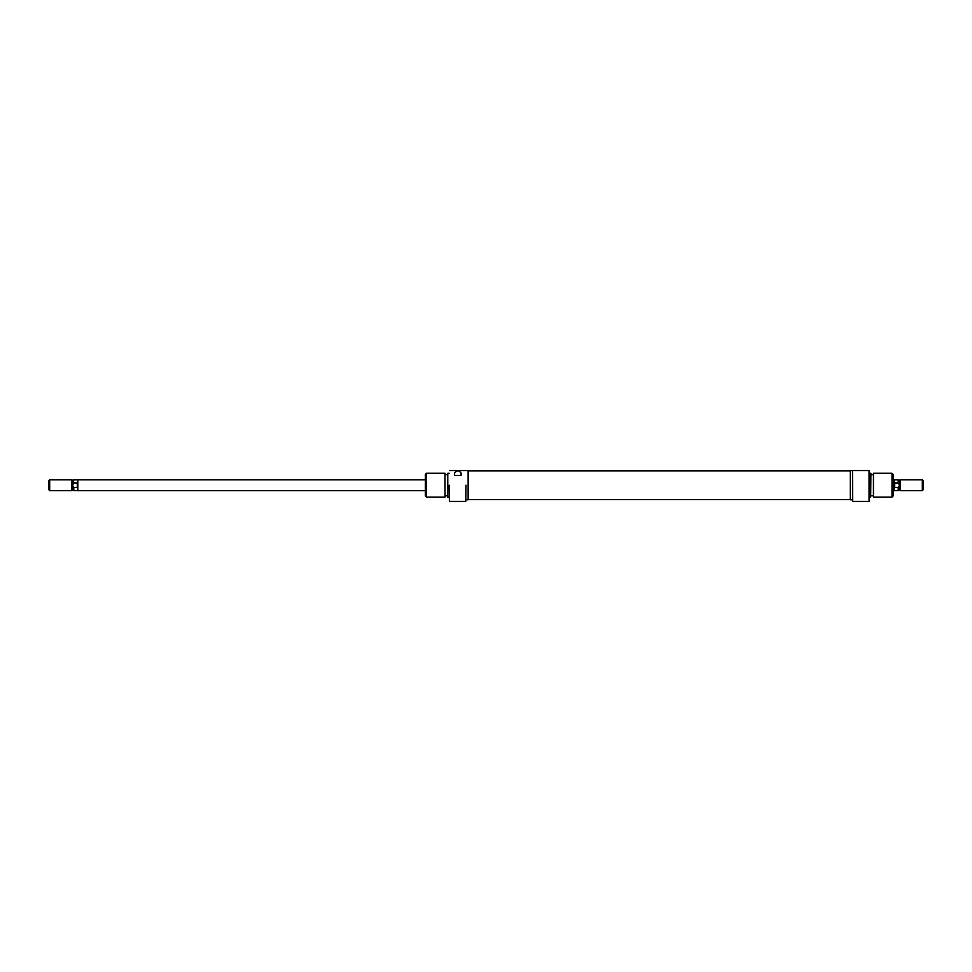 <?xml version="1.0" encoding="UTF-8"?>
<svg xmlns="http://www.w3.org/2000/svg" width="972" height="972" viewBox="0 0 972 972"><rect width="100%" height="100%" fill="white"/><g stroke="black" fill="none" stroke-linecap="round" stroke-linejoin="round"><path stroke-width="1.46" d="M465.965 485.186L465.758 501.43L465.965 485.186M445.006 473.279L445.006 497.093L445.006 473.279L426.453 473.279L426.453 497.093L445.006 497.093M447.776 497.093L447.776 473.279L447.776 497.093L449.185 497.093M449.185 485.186L449.404 501.43L449.185 485.186M426.453 497.093L425.372 496.012L425.372 474.36L426.453 473.279M465.965 499.802L468.14 499.802L468.14 470.57L465.965 470.57M449.404 470.57L465.758 470.57M454.604 475.442L454.604 473.085C456.755 470.144 458.918 470.144 461.093 473.085L461.093 475.442L454.604 475.442L454.604 473.085M461.093 475.442L461.093 473.085M852.699 501.43L852.48 470.57L852.699 501.43L869.053 501.43L869.053 470.57L852.699 470.57M873.451 497.093L873.451 473.279L873.451 497.093L892.004 497.093L892.004 473.279L893.086 474.36L893.086 496.012L892.004 497.093M870.888 473.352L870.669 497.093L870.888 473.352M869.053 470.57L869.053 501.43M852.48 470.57L850.318 470.57L850.318 499.802L852.48 499.802M425.372 490.605L77.833 490.605L77.833 479.779L73.787 479.816L71.879 490.605L49.681 490.605L49.681 479.779L71.879 479.779L71.879 490.605M49.681 479.779L48.6 480.861L48.6 489.524L49.681 490.605M898.213 487.446L894.714 487.446L894.167 479.779L898.213 479.816L898.213 482.926L899.586 485.186L898.213 487.446L898.213 490.556L894.167 490.556M923.4 480.861L923.4 489.524L922.319 490.605L922.319 479.779L923.4 480.861M898.213 490.556L899.586 490.058L900.121 479.779L900.121 490.605L922.319 490.605M898.213 482.926L894.714 482.926L894.714 487.446M893.086 490.605L894.167 490.605L894.714 482.926M77.286 487.446L77.286 482.926L77.286 487.446L73.787 487.446L73.787 490.556L77.833 490.556M73.787 479.816L72.414 480.314L72.414 485.186L73.787 487.446M73.787 482.926L77.286 482.926M468.14 499.535L850.318 499.535M468.14 470.837L850.318 470.837M465.758 501.43L449.404 501.43M449.185 473.279L447.776 473.279M447.57 474.628L445.395 474.628M447.57 495.744L445.395 495.744M869.272 473.279L870.669 473.279M870.888 474.628L873.05 474.628M873.451 473.279L892.004 473.279M870.888 495.744L873.05 495.744M869.272 497.093L870.669 497.093M893.086 479.779L894.167 479.779M900.121 479.779L922.319 479.779M899.586 480.314L898.213 479.816M72.414 490.058L73.787 490.556M425.372 479.779L77.833 479.779"/></g></svg>
